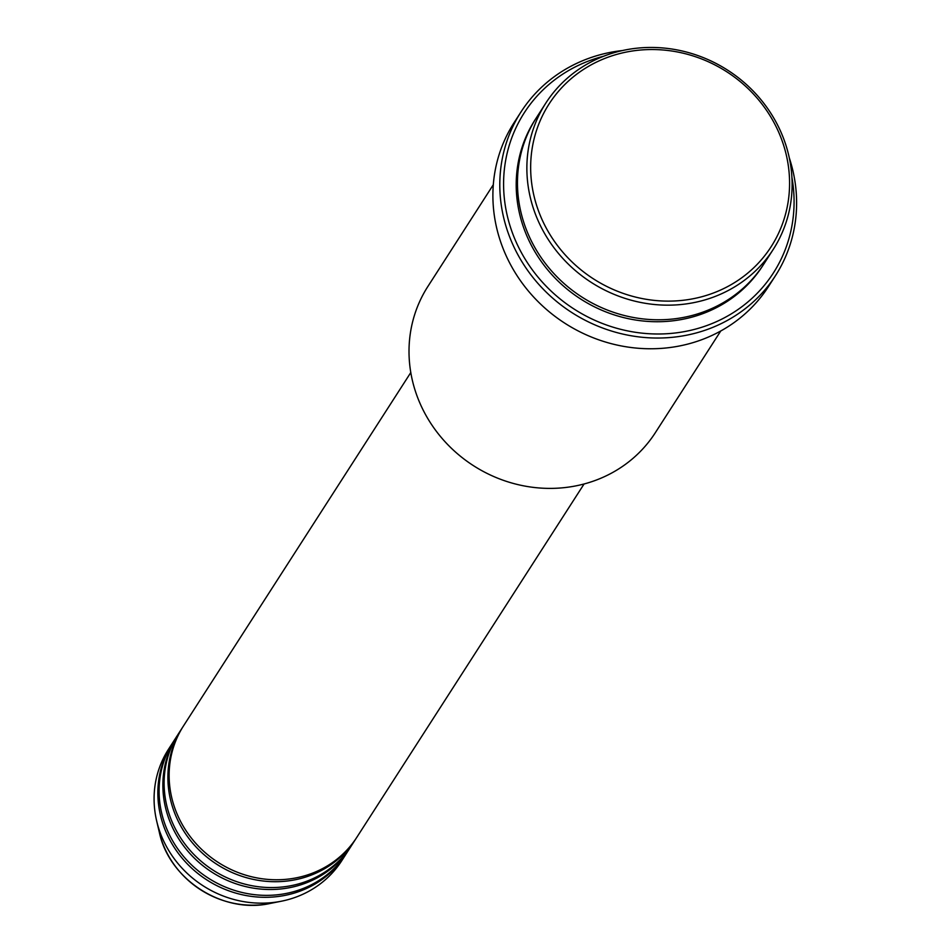 <?xml version="1.0" encoding="UTF-8"?>
<svg xmlns="http://www.w3.org/2000/svg" width="951" height="951" viewBox="0 0 951 951"><rect width="100%" height="100%" fill="white"/><g stroke="black" fill="none" stroke-linecap="round" stroke-linejoin="round"><path stroke-width="1.43" d="M410.796 372.53L183.531 725.863A103.017 96.11 32.7 0 0 191.52 838.271A103.017 96.11 32.7 0 0 302.62 876.37A103.017 96.11 32.7 0 0 356.815 837.32L584.069 483.988M182.913 726.837A103.017 96.11 32.7 0 0 182.283 727.812A103.017 96.11 32.7 0 0 190.271 840.22A103.017 96.11 32.7 0 0 301.372 878.32A103.017 96.11 32.7 0 0 355.555 839.269A103.017 96.11 32.7 0 0 356.185 838.283M182.283 727.812L178.515 733.661A103.017 96.11 32.7 0 0 186.503 846.069A103.017 96.11 32.7 0 0 297.615 884.168A103.017 96.11 32.7 0 0 351.799 845.106L355.555 839.269M177.896 734.636A103.017 96.11 32.7 0 0 177.266 735.61A103.017 96.11 32.7 0 0 185.255 848.019A103.017 96.11 32.7 0 0 296.355 886.118A103.017 96.11 32.7 0 0 350.55 847.056A103.017 96.11 32.7 0 0 351.169 846.081M177.266 735.61L173.498 741.459A103.017 96.11 32.7 0 0 181.486 853.867A103.017 96.11 32.7 0 0 292.599 891.967A103.017 96.11 32.7 0 0 346.782 852.904L350.55 847.056M172.88 742.434A103.017 96.11 32.7 0 0 172.25 743.409A103.017 96.11 32.7 0 0 180.238 855.817A103.017 96.11 32.7 0 0 291.339 893.916A103.017 96.11 32.7 0 0 345.534 854.854A103.017 96.11 32.7 0 0 346.152 853.879M701.695 296.771A131.987 123.143 32.7 0 0 782.721 142.519A131.987 123.143 32.7 0 0 618.542 53.886A131.987 123.143 32.7 0 0 537.517 208.138A131.987 123.143 32.7 0 0 701.695 296.771M616.902 51.901A135.208 126.138 -147.3 0 1 762.726 101.9A135.208 126.138 -147.3 0 1 773.211 249.447A135.208 126.138 -147.3 0 1 702.088 300.706A135.208 126.138 -147.3 0 1 556.252 250.707A135.208 126.138 -147.3 0 1 545.779 103.16A135.208 126.138 -147.3 0 1 616.902 51.901M493.319 184.708L427.914 286.406A135.208 126.138 32.7 0 0 438.399 433.941A135.208 126.138 32.7 0 0 584.223 483.94A135.208 126.138 32.7 0 0 655.346 432.681L720.751 330.996M603.6 56.252A148.083 138.157 32.7 0 0 602.185 56.62A148.083 138.157 32.7 0 0 511.281 229.678A148.083 138.157 32.7 0 0 695.478 329.117A148.083 138.157 32.7 0 0 791.91 177.373M789.271 157.783A151.304 141.164 -147.3 0 1 775.457 275.695A151.304 141.164 -147.3 0 1 695.87 333.052A151.304 141.164 -147.3 0 1 532.679 277.11A151.304 141.164 -147.3 0 1 520.958 112.004A151.304 141.164 -147.3 0 1 600.545 54.635A151.304 141.164 -147.3 0 1 622.525 50.534M545.779 103.16L536.376 117.781A135.208 126.138 32.7 0 0 546.849 265.329A135.208 126.138 32.7 0 0 692.673 315.328A135.208 126.138 32.7 0 0 763.808 264.069L773.211 249.447M520.958 112.004L514.051 122.715A151.304 141.164 32.7 0 0 525.784 287.832A151.304 141.164 32.7 0 0 688.976 343.775A151.304 141.164 32.7 0 0 768.563 286.417L775.457 275.695M172.25 743.409L168.493 749.257A103.017 96.11 32.7 0 0 156.677 821.01A103.017 96.11 32.7 0 0 281.365 901.215A103.017 96.11 32.7 0 0 287.582 899.765A103.017 96.11 32.7 0 0 341.766 860.703L345.534 854.854M763.166 265.032A135.208 126.138 -147.3 0 1 691.425 317.277A135.208 126.138 -147.3 0 1 545.22 266.791A135.208 126.138 -147.3 0 1 535.746 118.756M156.677 821.01L159.292 832.149A91.581 85.435 32.7 0 0 270.143 903.45L281.365 901.215M159.292 832.149C169.112 879.556 222.938 914.184 270.143 903.45"/></g></svg>
